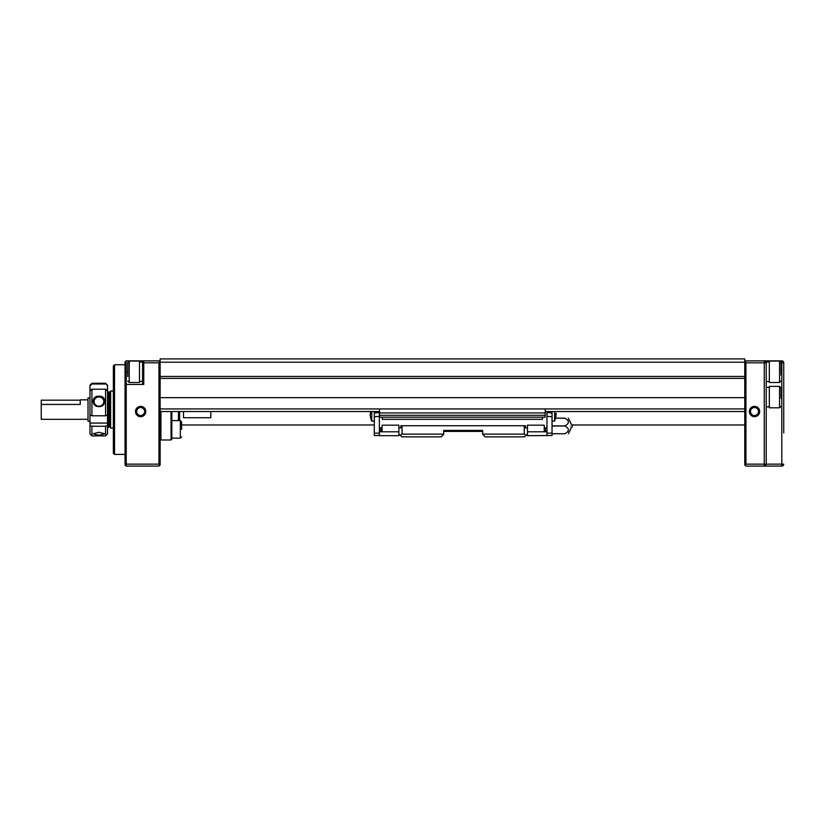 <?xml version="1.0" encoding="UTF-8"?>
<svg xmlns="http://www.w3.org/2000/svg" width="825" height="825" viewBox="0 0 825 825"><rect width="100%" height="100%" fill="white"/><g stroke="black" fill="none" stroke-linecap="round" stroke-linejoin="round"><path stroke-width="1.24" d="M555.833 417.089L555.833 417.089A23.389 23.389 0 0 1 554.617 421.07L554.617 411.531M556.194 413.315L555.813 417.079L555.813 413.315M570.745 425.948C570.745 422.245 570.745 422.245 570.745 425.948C570.745 422.245 570.745 422.245 570.745 425.948C570.745 429.65 570.745 429.65 570.745 425.948C570.745 429.65 570.745 429.65 570.745 425.948M555.576 418.151L564.898 418.151C569.57 418.151 569.57 418.151 564.898 418.151L555.565 418.213M570.745 422.833L568.27 418.151M552.038 425.886L564.898 425.886C569.57 423.328 569.57 420.771 564.898 418.213M371.724 411.531L371.724 421.07A23.389 23.389 0 0 1 370.507 417.089L370.136 414.49L370.507 417.089M370.528 411.293L370.528 413.315L370.528 411.293M570.745 428.154A2.341 2.341 0 0 0 570.745 423.741M546.965 411.964L546.965 431.011L544.242 431.011L544.242 425.164L527.484 425.164L527.484 435.693L552.038 435.497L552.038 411.531L546.965 411.531M552.038 433.682L564.898 433.744C569.57 433.744 569.57 433.744 564.898 433.744L552.038 433.744M370.136 414.49L370.528 413.315M552.038 426.009L564.898 426.009C569.57 428.567 569.57 431.124 564.898 433.682M379.562 431.011L379.562 427.897M398.857 433.94L401.785 436.858L441.148 436.858L443.685 434.332L443.685 430.433L482.656 430.433L482.656 434.332L485.193 436.858L524.556 436.858L527.484 433.94M382.099 425.164L382.016 427.897L379.366 427.897L379.366 431.011L382.099 431.011L382.099 425.164L398.857 425.164L398.857 435.693L379.366 435.693L379.366 433.156L374.302 433.156L374.302 435.497L379.366 435.497M379.366 427.897L379.366 411.964L374.302 411.531L374.302 416.811L379.366 416.295M545.408 431.011L545.408 427.897M546.965 427.897L544.314 427.897L544.242 425.164M380.933 431.011L380.933 427.897M482.656 431.403L443.685 431.403M546.965 431.011L546.965 435.497M546.965 431.795L527.484 431.795M398.857 431.795L379.366 431.795L379.366 433.156M379.366 431.795L379.366 431.011M527.484 427.897L525.525 427.897L525.525 425.752L400.816 425.752L400.816 427.897L398.857 427.897M400.29 435.373L402.064 434.136L443.685 434.136M402.064 425.752L402.064 434.136M482.656 434.136L524.267 434.136L526.041 435.373M524.267 434.136L524.267 425.752M552.038 416.811L546.965 416.295M374.302 433.156L374.302 416.811M382.295 417.202L382.295 419.317L542.489 419.317L542.489 417.202M379.562 412.943L545.212 412.943L545.212 415.315L379.562 415.315L379.562 408.942M379.562 415.315L379.562 417.202L545.212 417.202L545.212 415.315M545.212 412.943L545.212 408.942M89.966 401.847L89.966 414.892L91.915 415.79L91.915 389.225L89.966 391.019L89.966 409.582M105.559 415.79L105.559 389.225L107.508 391.019L107.508 414.892L105.559 415.79L91.915 415.79M107.508 415.387L107.508 403.765M107.508 395.618L107.508 385.801L105.559 383.264L91.915 383.264L89.966 385.213L89.966 395.618M105.559 384.007L91.915 384.007L91.915 383.264M98.938 432.248L104.558 433.816L98.938 435.713L93.318 433.816L98.938 432.248M94.071 433.311A4.867 1.547 180 0 0 94.06 433.414A4.867 1.547 180 0 0 98.938 434.961A4.867 1.547 180 0 0 103.806 433.414A4.867 1.547 180 0 0 103.795 433.311M98.938 396.227C106.621 395.423 106.621 406.993 98.938 406.591C91.255 407.003 91.235 395.433 98.938 396.227M98.938 406.22A4.867 4.62 0 0 0 103.806 401.6A4.867 4.62 0 0 0 98.938 396.98A4.867 4.62 0 0 0 94.06 401.6A4.867 4.62 0 0 0 98.938 406.22M108.292 427.113L108.292 392.04L109.065 392.04L109.065 427.113L107.508 427.897M89.966 425.36L89.966 433.94L91.915 435.889L91.915 426.247L89.966 425.36L89.966 423.07L107.508 423.07L107.508 412.603M89.966 412.603L89.966 423.534M90.09 390.4L89.966 385.213M107.508 385.801L107.384 390.4M89.966 385.801L91.915 384.007M91.915 435.889L105.559 435.889L105.559 426.247L91.915 426.247M107.508 423.534L107.508 433.352M105.559 426.247L107.508 425.36M105.559 389.225L91.915 389.225M783.75 409.582L783.75 386.193L783.75 409.582M181.562 429.361L181.562 421.802L181.562 429.361M145.808 411.531A5.167 5.167 0 0 0 140.642 406.364A5.167 5.167 0 0 0 135.475 411.531A5.167 5.167 0 0 0 140.642 416.687A5.167 5.167 0 0 0 145.808 411.531M144.633 411.531A3.991 3.991 0 0 0 140.642 407.529A3.991 3.991 0 0 0 136.641 411.531A3.991 3.991 0 0 0 140.642 415.522A3.991 3.991 0 0 0 144.633 411.531M114.531 454.4L113.355 453.234L113.355 365.918L114.531 364.753L114.531 454.4L125.049 454.4M770.303 466.094L758.216 466.094L770.303 466.094M754.514 407.529A3.991 3.991 0 0 0 750.523 411.531A3.991 3.991 0 0 0 754.514 415.522A3.991 3.991 0 0 0 758.515 411.531A3.991 3.991 0 0 0 754.514 407.529M759.681 411.531A5.167 5.167 0 0 0 754.514 406.364A5.167 5.167 0 0 0 749.358 411.531A5.167 5.167 0 0 0 754.514 416.687A5.167 5.167 0 0 0 759.681 411.531M210.798 411.531L210.798 417.708L183.511 417.708L183.511 411.531M171.043 411.531L171.043 439.983L171.817 439.199L171.817 411.531M110.633 428.093L109.457 426.917L109.457 392.236L110.633 391.06L110.633 428.093L113.355 428.093M179.613 420.585L179.613 411.531M178.447 411.531L178.447 420.585M89.966 397.887L88.017 397.887L88.017 421.266L89.966 421.266M88.017 399.836L80.231 399.836L80.231 404.436L41.25 404.436L41.25 419.317L88.017 419.317M41.25 404.436L41.25 400.187L80.231 400.187M783.75 386.193L783.75 362.804L781.801 362.804L781.801 360.855A1.949 1.949 0 0 1 783.75 362.804L783.75 432.96M781.801 360.855L745.944 360.855L745.377 361.422L745.944 362.804L745.944 464.145L745.377 465.527L745.944 466.094L764.259 466.094L766.208 464.145A1.949 1.949 0 0 1 764.259 466.094L781.801 466.094L781.801 464.145L766.208 464.145L766.208 362.804L764.259 360.855A1.949 1.949 0 0 1 766.208 362.804A1.949 1.949 0 0 0 764.259 360.855L764.259 464.145L766.208 464.145M125.049 464.918L125.049 464.145L126.215 464.145L126.215 466.094L125.049 464.918L126.215 466.094L158.957 466.094L159.534 465.527L158.957 464.145L158.957 362.804L159.534 361.422L158.957 360.855L143.756 360.855L142.591 362.031L142.591 384.44M127.782 371.766L126.215 371.766L126.215 384.44L125.049 385.605L125.049 371.766L126.215 371.766L126.215 360.855L143.756 360.855L142.591 362.031L139.466 362.031M781.017 362.804L781.801 362.804L781.801 464.145L783.75 464.145A1.949 1.949 0 0 1 781.801 466.094M143.756 360.855L143.756 362.804L142.591 362.804M744.769 362.216L744.769 358.906L160.132 358.906L160.132 362.216L744.769 362.216L744.769 376.448L160.132 376.448L160.132 378.397L744.769 378.397L744.769 376.448M745.377 361.422L744.769 362.031M125.049 371.766L125.049 362.031L126.215 360.855M125.049 464.145L125.049 385.605M158.957 464.145L126.215 464.145L126.215 384.44L143.756 384.44L143.756 362.804L158.957 362.804M160.132 362.216L160.132 376.448M160.132 362.031L159.534 361.422M171.043 439.983L160.906 439.983L160.906 411.531M160.132 378.397L160.132 464.918L159.534 465.527M745.377 465.527L744.769 464.918L744.769 378.397M160.906 439.983L160.132 439.199M160.132 411.531L379.562 411.531M545.212 411.531L744.769 411.531M781.017 374.983L781.017 362.515L779.563 361.051L779.563 382.491L781.017 381.026M779.563 382.491L769.333 382.491L769.333 361.051L779.563 361.051M781.017 373.725L781.017 368.177M129.236 361.051L129.236 382.491L139.466 382.491L139.466 361.051L129.236 361.051L127.782 362.515L127.782 376.571M127.782 366.145L127.782 369.064M769.333 362.031L766.208 362.031L766.208 362.804L745.944 362.804M781.017 398.248L781.017 387.843L779.563 386.389L779.563 407.818L781.017 406.364M779.563 407.818L769.333 407.818L769.333 386.389L779.563 386.389M139.466 381.511L142.591 381.346M141.034 381.47L142.591 381.511M379.366 412.593L374.302 412.985M552.038 412.985L546.965 412.593M546.965 433.156L552.038 433.156M171.817 438.127L180.345 438.127L180.345 420.585L181.562 421.802M764.259 466.094L764.259 464.145L745.944 464.145M744.769 397.64L160.132 397.64M160.132 408.942L744.769 408.942M554.617 421.07L552.038 421.07M371.724 421.07L374.302 421.07M568.404 433.744L570.745 429.062M105.559 435.889L107.508 433.94M105.559 383.264L107.508 385.213M108.292 392.04L107.508 391.256M766.208 406.849L769.333 406.849M766.208 387.358L769.333 387.358M744.769 424.968L572.086 424.968M374.302 424.968L181.562 424.968M108.292 397.887L107.508 397.887M180.345 438.127L181.562 436.91M110.633 391.06L113.355 391.06M171.817 420.585L180.345 420.585M125.049 364.753L114.531 364.753M129.236 382.491L127.782 381.026M766.208 381.511L769.333 381.511"/></g></svg>
